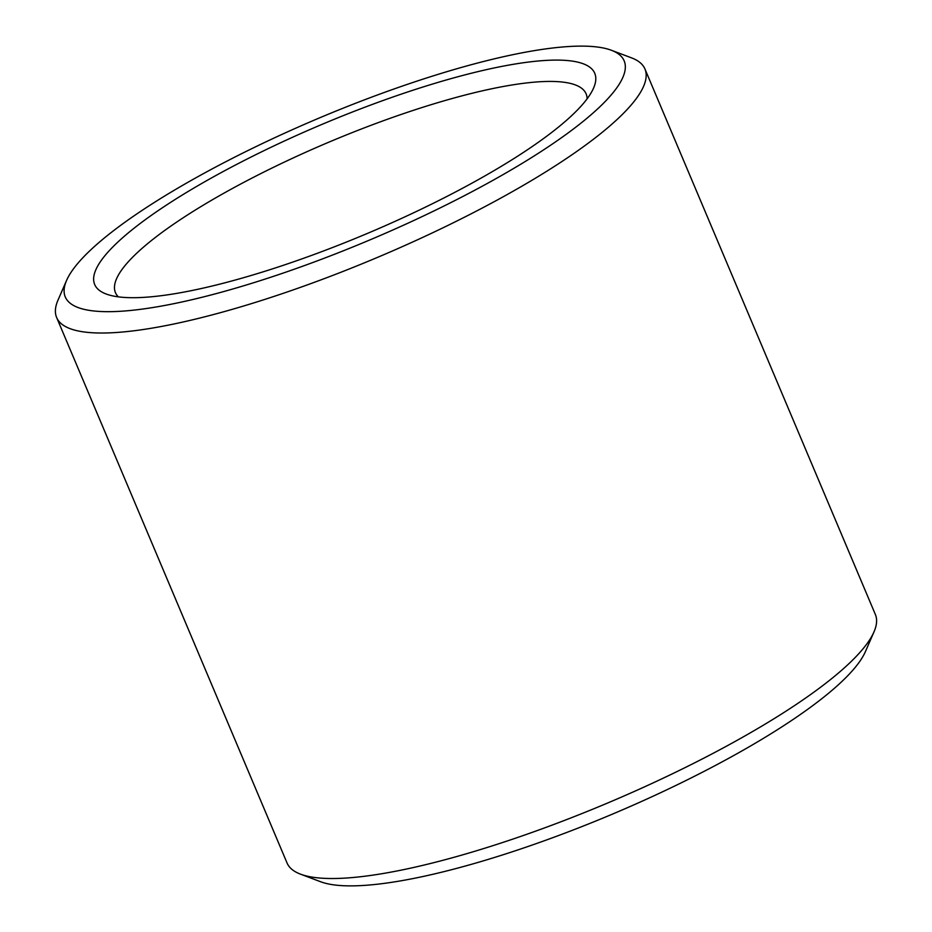 <?xml version="1.0" encoding="UTF-8"?>
<svg xmlns="http://www.w3.org/2000/svg" width="932" height="932" viewBox="0 0 932 932"><rect width="100%" height="100%" fill="white"/><g stroke="black" fill="none" stroke-linecap="round" stroke-linejoin="round"><path stroke-width="1.4" d="M611.404 50.27L631.512 57.854A319.315 69.481 157.1 0 1 644.944 68.991A319.315 69.481 157.1 0 1 641.857 89.903A319.315 69.481 157.1 0 1 339.015 272.994A319.315 69.481 157.1 0 1 56.631 317.509A319.315 69.481 157.1 0 1 58.005 300.116L66.58 280.416A303.354 66.009 157.1 0 1 319.035 118.096A303.354 66.009 157.1 0 1 611.404 50.27A303.354 66.009 157.1 0 1 621.236 80.723A303.354 66.009 157.1 0 1 302.154 266.412A303.354 66.009 157.1 0 1 66.58 280.416M56.631 317.509L287.056 863.009A319.315 69.481 -22.9 0 0 300.488 874.146A319.315 69.481 -22.9 0 0 608.247 802.755A319.315 69.481 -22.9 0 0 873.995 631.884A319.315 69.481 -22.9 0 0 875.369 614.491L644.944 68.991M300.488 874.146L320.596 881.73A303.354 66.009 -22.9 0 0 612.965 813.904A303.354 66.009 -22.9 0 0 865.42 651.584L873.995 631.884M97.312 266.738A271.422 59.054 157.1 0 1 382.807 100.598A271.422 59.054 157.1 0 1 593.579 88.062A271.422 59.054 157.1 0 1 367.697 233.303A271.422 59.054 157.1 0 1 106.108 293.988A271.422 59.054 157.1 0 1 97.312 266.738M587.102 98.839A255.461 55.582 -22.9 0 0 586.112 93.841A255.461 55.582 -22.9 0 0 360.195 129.455A255.461 55.582 -22.9 0 0 117.933 275.919A255.461 55.582 -22.9 0 0 115.463 292.66A255.461 55.582 -22.9 0 0 118.352 296.842"/></g></svg>
